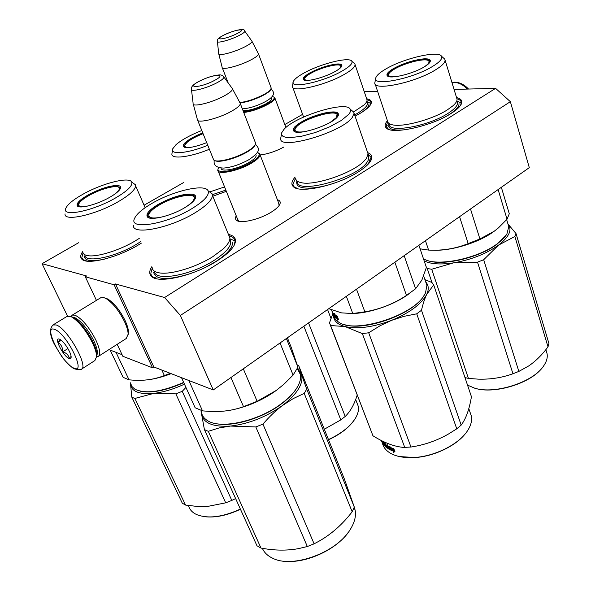 <?xml version="1.0" encoding="UTF-8"?>
<svg xmlns="http://www.w3.org/2000/svg" width="591" height="591" viewBox="0 0 591 591"><rect width="100%" height="100%" fill="white"/><g stroke="black" fill="none" stroke-linecap="round" stroke-linejoin="round"><path stroke-width="0.89" d="M454.043 89.411L495.583 88.355L164.594 297.517L115.504 283.968L114.144 284.788L85.296 276.765L86.604 275.99L42.064 263.689L78.581 242.753M364.263 91.694L377.605 91.354M144.071 205.217L183.771 182.464M284.796 124.561L302.599 114.351M283.887 147.019C275.642 151.429 267.723 154.074 260.121 154.945M277.393 199.728C280.178 200.585 280.902 202.277 279.558 204.804C278.25 207.035 275.539 209.443 271.432 212.029C259.737 219.527 240.145 224.041 236.415 220.221C235.211 219.172 235.159 217.732 236.252 215.892M456.548 97.589C461.408 98.719 462.879 101.098 460.958 104.725C459.414 107.355 456.163 110.251 451.192 113.413C432.051 125.986 392.683 134.755 386.551 128.225C384.423 126.415 384.711 123.918 387.423 120.727M367.765 152.692C371.842 154.229 372.84 156.933 370.756 160.804C368.791 164.18 364.691 167.851 358.464 171.826C337.889 185.271 300.051 193.759 293.505 186.815C290.905 184.495 291.459 181.238 295.168 177.049M228.429 234.413C235.24 235.912 237.109 239.614 234.036 245.516C231.244 250.325 225.54 255.475 216.941 260.971C194.373 275.62 158.757 283.916 151.695 276.573C149.058 274.224 149.102 270.922 151.835 266.674M366.671 98.808C370.963 99.532 372.308 101.408 370.712 104.444C369.168 107.082 365.6 110.081 359.993 113.435L355.058 116.154M226.346 191.344L212.79 196.219M141.375 243.123L138.508 244.888C117.808 257.484 87.52 265.123 82.083 259.39C80.088 257.61 80.302 255.009 82.718 251.589M164.594 297.517L180.366 315.439L213.27 389.949L153.8 366.952L115.504 283.968M495.583 88.355L510.358 101.667L180.366 315.439M510.358 101.667L529.3 167.637L213.27 389.949M42.064 263.689L67.551 316.111M108.943 349.606L122.064 354.681M85.296 276.765L96.436 300.376M117.181 344.331L122.81 356.262L152.515 367.809L153.8 366.952M114.144 284.788L152.515 367.809M278.612 202.898L279.137 205.469M238.89 221.293L237.516 219.01M296.187 188.226L293.793 186.542L292.87 184.281L295.589 178.164M368.104 153.992L371.325 157.834L370.579 161.114M85.001 260.771L82.836 259.493L81.809 257.683L83.05 252.978M456.954 98.734C459.606 99.487 461.046 100.729 461.283 102.442L460.633 105.242M388.523 129.296L386.056 126.238L387.74 121.909M367.033 99.798C369.471 100.322 370.786 101.32 370.956 102.797L370.579 104.673M229.182 235.772C232.861 236.784 234.804 238.646 235.033 241.364L234.191 245.25M155.655 278.494C152.567 277.371 150.971 275.576 150.845 273.123L152.249 268.248M258.119 152.84L259.493 153.557L260.062 154.798C259.959 157.007 257.085 159.792 251.448 163.168C238.365 171.087 217.015 175.364 217.761 170.082L218.286 168.442M257.277 152.508L258.681 153.224C260.335 155.256 257.728 158.366 250.85 162.555C236.466 171.272 213.706 174.751 218.633 167.704L218.714 167.571M255.105 145.031L254.802 145.659C253.65 147.565 250.983 149.737 246.802 152.175C236.156 158.477 218.825 163.064 215.08 160.649M255.253 142.328L255.659 143.369L255.172 144.891C253.982 146.849 251.234 149.087 246.935 151.599C235.284 158.506 216.232 163.212 213.683 159.917L197.682 120.335M239.85 102.612L240.33 103.632C240.094 105.545 237.065 108.123 231.244 111.374C217.732 118.99 196.205 123.962 197.283 119.36M231.982 88.096L232.551 88.982C232.418 90.63 229.604 92.964 224.115 95.964C211.534 102.908 191.691 107.614 193.094 103.44M273.685 96.902L274.955 98.121C274.867 99.672 272.503 101.77 267.856 104.4C259.235 108.899 251.197 111.596 243.743 112.482M272.259 96.459L273.899 97.057C275.044 98.453 272.865 100.729 267.354 103.89C258.666 108.404 250.71 111.027 243.47 111.773M270.855 89.433L270.656 89.839C269.791 91.25 267.568 92.95 263.985 94.937C255.305 99.399 247.348 102.051 240.109 102.878M271.047 87.638L270.974 89.175C270.08 90.622 267.797 92.373 264.111 94.412C255.378 98.919 247.289 101.637 239.828 102.575M258.252 53.397L258.526 53.995C258.348 55.332 255.873 57.268 251.109 59.809C239.769 65.904 221.263 70.617 222.113 67.278M251.722 40.912L252.039 41.422C251.943 42.574 249.653 44.318 245.176 46.659C234.649 52.207 217.614 56.64 218.692 53.626M96.621 357.186L96.931 354.969C96.865 351.719 95.55 347.382 92.986 341.982C87.099 330.524 80.723 322.435 73.853 317.707L70.95 316.495M81.691 369.035L94.892 360.554L96.636 356.58C96.562 353.152 95.181 348.594 92.477 342.898C86.264 330.82 79.541 322.294 72.316 317.308L70.255 316.311L66.835 316.51M54.719 329.446C42.279 324.09 61.989 363.613 73.801 368.082C87.047 374.901 66.746 333.39 54.719 329.446M59.543 339.212C53.22 336.353 63.156 356.358 69.088 358.53C70.425 359.077 71.112 358.597 71.134 357.09C71.356 353.041 64.382 341.812 60.252 339.574L59.543 339.212M60.252 339.574L57.977 342.388C61.235 344.509 62.809 347.678 62.676 351.881C66.502 352.975 68.659 355.139 69.132 358.375L71.09 356.403M62.676 351.881L67.928 348.594M57.977 342.388L61.301 340.32M96.924 354.999C98.032 352.31 96.976 347.515 93.755 340.608C87.387 328.47 80.923 320.743 74.355 317.426L72.774 317.116M96.629 356.794L98.04 356.602C100.802 354.822 100.071 349.296 95.853 340.024C89.034 327.008 82.097 318.726 75.05 315.195L72.331 315.077L71.031 316.51M128.136 334.602L128.469 332.268C128.424 329.261 127.331 325.427 125.196 320.765C120.18 310.689 114.491 303.508 108.131 299.209L105.671 298.108M98.623 356.225L126.23 338.525L128.144 334.181C128.092 330.967 126.925 326.853 124.627 321.851C119.242 311.036 113.14 303.323 106.321 298.714L103.868 297.583L100.455 297.923M158.469 204.242C171.486 197.239 182.567 193.848 191.706 194.084C195.436 194.579 196.544 196.227 195.03 199.041C193.442 201.671 189.94 204.597 184.525 207.818C171.124 215.914 150.624 220.931 147.477 217.03C145.482 214.105 149.146 209.842 158.469 204.242M149.39 218.005L148.363 217.34L147.698 215.752C148.038 212.775 151.821 209.155 159.053 204.878C171.73 198.051 182.523 194.749 191.425 194.986C193.974 195.303 195.274 196.219 195.325 197.741L195.096 198.923M297.214 387.319L297.155 387.423C293.904 393.008 288.593 398.556 281.242 404.059C262.02 418.642 231.266 427.559 215.109 423.429M297.332 368.496L300.509 374.805C301.041 378.373 300.036 382.377 297.509 386.817C294.215 392.476 288.844 398.09 281.397 403.66C258.518 421.191 220.473 429.627 207.419 420.556C203.925 418.376 201.915 415.503 201.391 411.942M287.389 337.808L291.363 347.671L297.953 367.159L293.099 375.093L283.961 384.202L276.293 390.415L257.129 401.296L243.307 368.821M232.477 409.799C248.146 406.423 262.522 400.129 275.591 390.924M280.038 342.979L293.099 375.093M181.526 377.671L195.126 407.753L202.499 410.863L188.847 380.501M230.926 377.531L243.522 406.674C233.334 410.368 222.364 411.971 210.618 411.484L202.499 410.863M243.522 406.674L257.129 401.296M286.399 338.51L297.953 367.159M152.123 267.324C152.293 270.323 154.805 272.192 159.666 272.931C171.161 274.83 196.397 267.147 212.93 256.59L223.147 248.981C227.771 244.667 230.017 241.002 229.892 237.981L212.45 195.385C212.184 200.046 206.259 205.927 194.675 213.019C169.72 228.34 131.756 235.58 133.433 225.26M208.084 190.797C205.092 183.476 173.281 190.819 152.027 203.356C142.268 209.044 136.41 214.134 134.453 218.648C128.535 230.394 166.241 224.321 191.632 208.793C204.168 201.088 209.657 195.089 208.084 190.797L212.043 193.752L212.45 195.385M208.904 191.41L212.043 193.752M228.754 235.203L229.892 237.981M232.573 242.746C232.559 248.006 226.848 254.344 215.442 261.769L206.119 267.006M191.159 273.352C168.339 280.489 155.839 280.208 153.682 272.503M229.892 238.646L230.756 239.259M206.259 430.492L208.305 431.304L260.986 548.064L256.989 545.788L204.397 429.554L206.259 430.492M348.165 532.491C335.969 549.815 305.909 563.578 285.032 561.251M201.236 411.58L201.339 413.648C203.134 423.045 212.826 427.182 230.424 426.067C248.907 423.88 266.282 417.01 282.55 405.456L293.247 398.585L304.217 393.392L306.707 389.114L301.403 374.125C303.907 383.219 297.62 393.665 282.55 405.456C275.923 410.383 269.393 416.603 262.951 424.124L255.814 426.946L307.327 546.527L298.329 548.662C286.613 550.775 274.165 550.576 260.986 548.064M208.305 431.304L219.18 427.921L230.424 426.067L255.814 426.946M297.369 365.216L298.728 365.718L301.403 374.125L298.329 369.39M306.707 389.114L354.29 507.071L352.177 511.769C342.662 524.165 331.721 533.909 319.339 541.009L314.109 543.831L307.327 546.527M298.728 365.718L344.627 479.656L354.29 507.071M304.217 393.392L352.177 511.769M262.951 424.124L314.109 543.831M201.058 411.196L204.397 429.554M354.253 507.167L355.102 510.055C356.262 516.039 354.607 522.577 350.138 529.676C336.7 552.371 293.018 568.594 272.961 558.377L270.575 557.165C266.659 554.883 263.918 551.928 262.352 548.3M163.67 216.587C153.15 219.032 148.215 218.293 148.851 214.37C149.907 211.615 153.468 208.453 159.555 204.878C172.786 197.017 192.688 192.54 194.107 197.254C194.838 199.884 191.543 203.474 184.2 208.01M294.761 126.866C300.885 121.251 310.489 116.708 323.572 113.236C334.801 110.864 339.67 111.736 338.178 115.858L337.395 116.952C331.285 125.174 297.532 136.07 293.808 131.091C292.789 130.101 293.106 128.69 294.761 126.866M295.145 131.8L294.015 130.219L295.515 127.301C301.476 121.827 310.829 117.402 323.58 114.019C332.659 112.024 337.55 112.356 338.259 115.023L338.059 116.05M425.956 282.661L426.909 285.46L425.483 292.959L424.597 294.584C413.907 315.609 353.846 334.469 338.444 321.955C335.754 320.167 334.181 317.943 333.723 315.284M423.924 295.655C413.7 314.249 363.103 332.201 343.548 324.26M334.476 313.481L333.885 313.814L334.44 313.23L334.632 314.464L337.106 316.111L337.188 317.367L334.838 315.668L335.356 315.409L337.143 316.769M334.838 315.668L335.097 316.998L333.885 313.814M334.809 314.611L335.149 315.513M338.037 319.709L337.912 318.556L337.417 318.822L337.542 320.1L338.451 319.399L337.225 316.17L337.313 317.581L337.675 317.374M337.313 317.581L334.942 315.882L335.171 317.072L335.622 316.451M337.912 318.556L335.695 316.828M337.417 318.822L335.171 317.072M331.499 309.832L332.556 312.166M334.004 314.486L334.166 315.431L333.427 314.442L331.662 310.053L332.482 312.203M333.849 314.56L333.442 313.562M333.331 314.198L334.779 316.65L333.656 313.555M333.494 313.629L332.822 312.75L333.176 313.681M331.654 310.238L332.992 313.681M331.846 310.844L332.918 313.644M333.125 313.895L332.548 312.587L333.206 313.865M333.169 314.257L332.947 313.695M353.152 313.496C370.919 312.994 395.409 304.284 409.556 293.387M404.163 255.667L415.591 288.77L421.841 280.156L426.384 267.428L418.901 245.295L420.112 248.833L428.593 250.082L425.454 240.692M346.356 296.327L352.775 313.525L364.846 311.834L356.506 289.191M352.775 313.525L341.532 312.883L328.795 308.679M394.862 262.205L406.475 295.426C393.687 303.877 379.806 309.344 364.846 311.834M406.475 295.426L415.591 288.77M295.552 187.635L295.744 188.019M295.648 178.327C295.84 180.55 297.827 182.028 301.595 182.752C314.663 185.818 350.936 173.673 363.096 162.052L366.39 158.499L368.09 153.882L354.083 113.339L352.206 117.587C341.421 132.702 278.546 150.808 280.688 138.516L281.501 133.958M350.212 109.18C346.525 100.411 295.108 116.272 283.968 129.37L281.73 132.716L281.641 134.8L282.993 136.366L285.763 137.341L289.849 137.673L301.292 136.329L315.395 132.495L329.638 126.843L341.443 120.394L348.749 114.307C350.478 112.201 350.965 110.495 350.212 109.18L353.706 112.091L354.083 113.339M351.874 110.561L353.706 112.091M367.543 152.279L368.09 153.882M370.335 158.447L368.636 163.175L363.672 168.206M336.19 182.479C315.587 189.859 296.763 189.933 296.815 183.203M368.001 155.204L368.799 155.743M333.487 314.877C333.309 320.521 337.18 324.422 345.092 326.579L362.349 333.605L368.703 332.777L410.952 447.025L403.838 447.424C394.426 446.685 384.128 442.807 372.943 435.774L330.14 324.644M399.39 456.555L415.037 457.56C434.023 456.392 456.053 445.843 465.464 433.543M425.697 281.9C428.711 285.202 429.044 289.368 426.702 294.392C424.737 298.448 423.001 303.737 421.486 310.268L416.729 313.821L456.762 428.83L448.34 434.097C436.653 440.746 424.19 445.06 410.952 447.025M424.914 279.609L431.94 282.505L433.691 284.899L426.702 294.392C421.427 304.143 409.748 312.787 391.656 320.315L404.059 316.325L416.729 313.821M433.691 284.899L471.433 396.701C469.343 409.349 465.93 418.812 461.179 425.092L456.762 428.83M421.486 310.268L461.179 425.092M332.896 313.585L329.468 322.893L330.628 325.523L345.092 326.579C357.673 329.298 373.194 327.207 391.656 320.315L380.139 325.715L368.703 332.777M330.628 325.523L372.943 435.774M362.349 333.605L404.769 447.498M470.177 412.651L471.337 416.049C472.224 420.666 470.901 425.638 467.385 430.965C458.808 444.233 435.131 456.237 414.727 457.456C405.153 458.069 397.351 456.821 391.323 453.718C386.322 451.022 383.337 447.424 382.37 442.918M389.787 448.384L389.077 446.523M389.779 448.384L393.466 449.869L393.672 448.702L389.883 447.291L389.994 446.161L388.605 446.707L389.698 449.596L390.2 448.074L393.54 449.441M381.771 440.746L383.131 443.427M382.975 443.494L381.971 440.849M383.729 443.435L384.431 444.247M384.165 444.388L384.482 445.23L383.337 443.959L382.192 440.96M384.904 444.905L384.586 444.07M383.411 443.597L383.315 442.962M383.123 443.058L382.347 441.034M382.732 441.226L384.143 442.556L385.081 444.676L386.041 445.001M385.458 444.454L385.923 444.698M385.738 445.186L384.992 443.235L386.891 447.239L388.309 448.155L388.457 447.121M388.124 447.476L388.738 447.852L388.368 448.118M388.088 447.372L386.787 446.552L387.245 446.264L388.42 447.01M386.787 446.552L386.47 445.71L387.77 446.53L387.024 444.572L387.622 444.905L389.218 449.153M386.647 446.589L386.883 447.21M387.179 447.439L389.055 448.687M389.07 449.249L385.842 447.025L386.263 446.781M383.315 441.809L384.453 443.014M385.842 447.025L384.697 443.649M382.975 441.987L385.221 446.338M385.133 446.39L382.082 442.149M381.978 442.194L381.66 441.359L382.399 442.378M381.594 440.723L382.111 441.632M381.276 440.517L381.779 441.773L381.276 440.517M386.13 446.22L386.558 446.368M386.056 446.028L385.406 445.511L386.292 446.803L386.359 445.843M385.406 445.511L386.241 445.533M385.48 445.466L385.221 444.787M387.489 445.791L388.095 446.168M385.554 444.395L385.155 443.353M382.259 442.445L381.993 441.684M393.421 451.206L389.838 449.662L389.912 448.576L393.613 450.054L393.842 448.754L394.951 451.679L393.251 452.381L393.805 450.881L390.259 449.359L390.296 448.761M389.838 449.662L390.259 449.359M393.613 450.054L394.057 449.315M394.891 451.531L393.643 452.056L393.805 450.881M305.141 131.564C297.923 132.606 294.554 131.793 295.042 129.126L296.372 127.028C303.087 118.894 335.385 109.032 337.114 114.676L336.087 117.801L330.221 122.359M393.54 68.541C403.66 63.148 413.774 59.913 423.887 58.849C429.132 58.605 431.179 59.676 430.019 62.062C429.177 63.496 427.19 65.143 424.05 67.005C412.799 73.868 390.23 79.297 387.415 75.944C385.93 74.311 387.977 71.843 393.54 68.541M388.45 76.498L387.63 75.301C387.644 73.661 389.801 71.585 394.101 69.066C403.956 63.806 413.811 60.659 423.666 59.625C427.655 59.418 429.76 60.038 429.982 61.501L429.82 62.38M506.11 235.24L497.304 243.987C479.065 258.104 440.812 266.644 426.672 260.166M508.253 224.905L508.777 226.649L506.871 234.095C504.958 237.198 501.855 240.345 497.57 243.536C477.735 258.969 435.308 267.272 423.407 258.614M433.491 250.207C451.221 251.109 479.19 242.495 493.862 231.487M470.502 209L479.914 238.978L494.283 231.192L498.42 227.897L507.048 219.209L498.117 189.571M459.576 216.683L468.161 243.603C455.683 248.663 442.489 250.82 428.593 250.082M468.161 243.603L479.914 238.978M501.353 187.303L509.279 213.757L507.048 219.209M375.159 84.048L387.578 121.192C387.77 122.98 389.439 124.199 392.572 124.849C403.099 127.405 432.538 119.456 447.365 109.86L453.002 105.745C455.868 103.174 457.22 100.98 457.035 99.162L445.075 60.105C445.171 62.698 441.817 66.052 435.02 70.174C414.631 82.799 373.542 91.221 374.797 82.962L375.721 78.352M441.499 56.241C438.603 50.169 403.631 58.369 385.945 68.925C380.161 72.279 376.807 75.183 375.869 77.65C371.133 86.833 411.846 79.194 432.317 66.584C439.711 62.099 442.77 58.649 441.499 56.241L444.728 59.093L445.075 60.105M443.531 58.036L444.728 59.093M456.725 98.165L457.035 99.162M459.015 103.573C459.222 106.543 455.964 110.185 449.241 114.514L447.032 115.843M405.411 129.702C394.818 130.774 389.188 129.495 388.516 125.868M456.821 100.817L457.67 101.356M426.104 266.593L427.234 268.506L431.711 269.252L468.412 378.41L464.954 377.516M474.204 388.036L475.157 388.317C494.15 394.374 530.171 383.589 541.947 368.127M508.001 224.07C512.456 229.677 509.309 236.695 498.56 245.11L483.682 259.73L477.506 262.16L512.951 373.756C501.973 377.738 490.382 379.533 478.178 379.141L468.412 378.41M507.979 224.011L516.009 233.548L514.872 236.496L498.56 245.11C486.12 253.894 471.086 259.818 453.445 262.884L477.506 262.16M516.009 233.548L548.936 343.519L548.005 346.865C542.228 354.718 535.815 361.064 528.753 365.91L518.854 371.414L512.951 373.756M514.872 236.496L548.005 346.865M483.682 259.73L518.854 371.414M424.161 260.86C430.603 264.111 440.361 264.783 453.445 262.884L431.711 269.252M427.234 268.506L431.977 282.542M546.409 351.519L547.052 353.647C547.776 357.444 546.66 361.507 543.705 365.836C533.333 382.259 494.756 394.64 474.662 388.169L467.518 385.118M396.214 76.601C390.74 77.126 388.198 76.379 388.582 74.377C389.07 72.87 391.109 71.068 394.707 68.962C405.685 62.365 427.507 57.349 428.896 61.235C429.517 62.676 427.751 64.685 423.584 67.271M88.62 194.653C100.633 188.44 110.377 185.389 117.838 185.515C120.483 185.855 121.244 187.044 120.113 189.076C118.592 191.491 115.009 194.299 109.365 197.505C97.146 204.471 79.785 209.044 77.406 206C75.921 203.555 79.659 199.773 88.62 194.653M78.869 206.717L77.761 205.143C78.182 202.558 81.964 199.256 89.123 195.222C100.825 189.164 110.318 186.195 117.587 186.32L120.305 188.278L120.195 188.921M183.779 382.65C166.019 390.592 151.488 393.436 140.193 391.183M183.661 382.392C161.683 391.951 145.408 394.204 134.829 389.166L131.867 386.455L130.515 382.968M148.252 379.747C155.367 378.838 162.998 376.807 171.131 373.652M110.148 350.071L123.12 377.339L129.045 379.843L116.006 352.339M161.853 370.069L164.364 375.529C155.167 379.23 145.12 380.803 134.216 380.235L129.045 379.843M164.364 375.529L170.341 373.349M82.777 251.707C82.851 253.842 84.602 255.164 88.029 255.689C97.205 257.27 119.515 250.348 135.066 241.01L139.269 238.387M65.054 213.876C63.569 221.928 95.195 215.028 117.668 202.026C129.222 195.325 135.206 189.947 135.627 185.892L135.369 184.717L132.975 182.996M131.734 182.102C129.606 176.399 102.76 183.136 83.464 193.944C73.602 199.433 67.736 204.19 65.845 208.209C61.065 217.414 92.292 211.364 114.986 198.273C127.257 191.137 132.842 185.744 131.734 182.102L135.369 184.717M104.415 259.139C91.627 261.865 84.919 260.941 84.284 256.391M133.241 397.795L134.896 398.445L185.559 505.076L182.309 503.222L131.756 397.034L133.241 397.795M240.456 509.243C227.291 515.433 215.375 517.915 204.7 516.704M185.929 387.415L182.235 391.331L175.837 393.85L225.703 502.83L207.382 506.472L197.497 506.48L185.559 505.076M184.451 384.15C173.68 389.137 163.478 392.21 153.852 393.37L175.837 393.85M182.235 391.331L231.805 500.407L225.703 502.83M235.632 498.582L231.805 500.407M130.448 382.828L130.434 383.374C130.936 391.323 138.737 394.655 153.852 393.37L134.896 398.445M130.441 382.805L131.756 397.034M240.382 509.08C222.637 517.155 208.076 518.994 196.692 514.598L195.015 513.742C191.536 511.71 189.349 508.969 188.448 505.527M87.719 206.037C81.144 207.271 78.167 206.599 78.788 204.043C79.807 201.597 83.383 198.65 89.514 195.215C101.519 188.455 118.281 184.333 119.256 187.997C119.751 189.563 117.927 191.824 113.797 194.801M206.68 142.638C194.69 147.24 186.992 148.622 183.602 146.782C182.678 145.829 183.284 144.374 185.426 142.409C189.246 139.129 195.023 135.967 202.765 132.923M184.769 147.381L183.919 146.117L186.113 142.815C189.829 139.609 195.466 136.528 203.016 133.559M209.953 191.853L224.558 186.926M172.506 150.18L171.885 154.037C171.301 159.474 189.918 157.287 209.362 149.272M201.79 130.515C190.361 135.051 181.777 139.757 176.037 144.64L172.698 148.836C169.772 155.078 188.027 153.446 207.751 145.29M214.888 195.569L212.767 196.175M354.63 419.499C349.311 427.396 340.623 434.149 328.559 439.77M327.569 309.544L330.967 318.431M308.539 322.93L345.21 416.448L340.815 419.869L324.311 429.229M357.186 395.113C354.253 404.488 350.264 411.602 345.21 416.448M303.87 326.217L340.815 419.869M356.949 402.84L358.272 406.268C358.981 409.918 357.998 413.966 355.331 418.406C350.057 426.643 341.11 433.705 328.493 439.593M192.016 147.129C186.763 147.861 184.385 147.203 184.857 145.179L186.852 142.564C190.42 139.498 195.82 136.536 203.075 133.692M310.164 72.752C319.731 67.832 328.729 64.914 337.166 63.991C341.066 63.806 342.551 64.626 341.628 66.451C340.778 67.862 338.628 69.539 335.163 71.489C324.658 77.539 305.673 82.415 303.508 79.704C302.319 78.248 304.535 75.929 310.164 72.752M304.395 80.154L303.811 79.246C303.9 77.731 306.175 75.722 310.652 73.225C319.975 68.43 328.744 65.586 336.959 64.692C339.921 64.537 341.465 65.01 341.591 66.118L341.509 66.643M353.61 111.935L363.953 105.021C366.125 102.989 367.151 101.283 367.041 99.886L355.088 64.626C355.058 67.027 351.475 70.285 344.331 74.385C325.419 85.407 291.245 93.105 292.412 86.389L293.121 82.452M351.859 61.301C349.769 56.389 320.396 63.747 303.907 73.062C297.768 76.468 294.215 79.342 293.262 81.676C289.324 89.175 323.026 82.112 341.916 71.149C349.54 66.761 352.849 63.481 351.859 61.301L354.844 63.843L355.088 64.626M353.78 62.942L354.844 63.843M366.708 98.919L367.041 99.886M366.738 101.475L367.979 102.162M368.961 103.868C369.087 106.136 366.583 109.032 361.433 112.563M309.965 80.199C306.086 80.531 304.321 79.955 304.661 78.47C305.17 77.044 307.327 75.264 311.147 73.136C321.371 67.322 339.662 62.816 340.645 65.956C341.073 66.953 339.928 68.393 337.21 70.277M255.777 154.51C257.092 156.26 254.847 158.905 249.033 162.436C238.084 169.056 220.214 172.579 221.152 168.036M232.544 88.864L223.937 77.096C222.763 75.463 221.233 74.739 219.357 74.924C213.395 75.412 206.636 77.539 199.078 81.314C193.516 84.225 190.959 86.803 191.41 89.049C189.91 92.477 206.362 88.48 216.89 82.792C221.559 80.287 223.9 78.389 223.937 77.096L223.472 76.483M214.267 80.553C228.724 73.099 212.886 74.015 199.374 81.248C184.82 88.591 200.209 88.066 214.267 80.553M271.003 97.833C272.68 98.904 270.944 100.928 265.78 103.913C256.036 108.774 248.427 110.953 242.96 110.443M252.032 41.348L244.844 31.227C245.184 28.309 236.681 29.085 223.686 35.142C214.888 40.269 218.456 39.434 217.37 41.311C216.232 43.786 230.35 40.04 239.126 35.49C242.916 33.547 244.822 32.121 244.844 31.227L244.593 30.88M236.888 33.672C248.929 27.703 235.166 29.299 223.915 35.076C211.792 40.993 225.245 39.641 236.888 33.672M75.899 369.552L81.093 369.419C89.455 367.654 67.448 328.227 56.123 324.932L52.872 325.006M451.952 82.585L453.718 82.378C458.343 82.356 462.886 84.587 467.348 89.071M229.788 239.421C232.847 244.452 227.638 251.426 214.149 260.358C190.834 275.546 154.421 281.841 154.487 271.232M367.875 155.706C369.22 157.361 368.939 159.54 367.033 162.244C356.92 178.497 295.086 195.148 297.576 181.319M456.703 101.135C458.971 104.031 456.075 108.109 448.008 113.369C427.751 126.703 386.418 133.588 389.306 123.682M140.702 241.616L136.292 244.393C114.824 257.513 83.959 263.527 84.941 254.802M212.376 194.69L225.836 190.088M366.479 102.007L366.671 101.622C369.146 104.134 366.043 108.064 357.385 113.398L354.644 114.95M238.409 220.96L236.415 220.221M390.045 129.761L386.551 128.225M297.509 188.411L293.505 186.815M156.187 278.036L151.695 276.573M86.212 260.705L82.083 259.39M279.277 204.619L260.062 154.798M238.239 220.805L218.234 171.25M258.681 153.224L259.493 153.557M254.802 145.659L255.172 144.891M255.659 143.369L240.33 103.632M232.551 88.982L240.33 103.514M193.316 104.275L197.298 119.234M191.484 89.692L193.117 103.314M285.904 127.53L274.955 98.121M273.899 97.057L274.586 97.352M270.656 89.839L270.974 89.175M271.269 88.236L258.526 53.995M228.141 82.843L222.327 67.832M252.039 41.422L258.526 53.921M218.81 54.106L222.12 67.197M217.407 41.68L218.707 53.552M96.931 354.969L96.636 356.58M73.853 317.707L72.316 317.308M67.396 316.178L53.33 324.74C49.134 328.47 49.585 335.163 54.668 344.826L61.575 356.196C64.035 360.185 72.649 368.651 74.429 368.91M451.938 82.511L454.287 82.171C459.362 82.134 464.112 84.424 468.53 89.042M128.469 332.268L128.144 334.181M108.131 299.209L106.321 298.714M72.331 315.077L101.024 297.576M265.544 101.571C256.863 106.04 249.129 108.471 242.34 108.847M265.647 101.512C276.558 95.277 273.847 91.531 270.996 89.138M255.489 144.241C258.828 148.275 262.116 150.794 248.789 159.747C239.939 164.571 231.569 167.342 223.671 168.073C216.424 167.807 213.285 165.229 214.267 160.324M300.509 374.805L297.672 367.779M148.363 217.34L147.477 217.03M229.862 238.934L234.25 240.515M354.098 507.573L355.102 510.055M194.107 197.254L195.185 198.672M149.117 217.872L148.784 215.914M426.909 285.46L423.681 275.982M297.118 180.986L296.298 182.582M294.37 131.18L294.015 130.219M294.599 131.424L293.816 131.091M468.811 408.617L471.337 416.049M337.114 114.676L338.082 116.006M295.094 131.771L294.961 129.939M508.777 226.649L506.664 219.645M389.018 123.489L387.755 125.787M387.829 75.921L387.63 75.301M388.147 76.276L387.415 75.944M456.777 100.943L460.648 102.738M545.848 349.65L547.052 353.647M428.896 61.235L429.76 62.469M388.538 76.527L388.516 74.843M78.426 206.591L77.761 205.143M78.219 206.281L77.406 206M145.15 207.692L135.627 185.892M119.256 187.997L120.128 189.046M79.002 206.747L78.751 205.284M184.296 147.026L183.919 146.125M184.34 147.078L183.602 146.782M355.671 399.523L358.272 406.268M184.953 147.425L184.806 146.029M303.582 117.055L292.774 87.379M304.018 79.822L303.811 79.253M304.18 79.999L303.508 79.704M366.686 101.586L370.712 103.388M340.645 65.956L341.339 66.879M304.653 80.228L304.609 78.965"/></g></svg>
